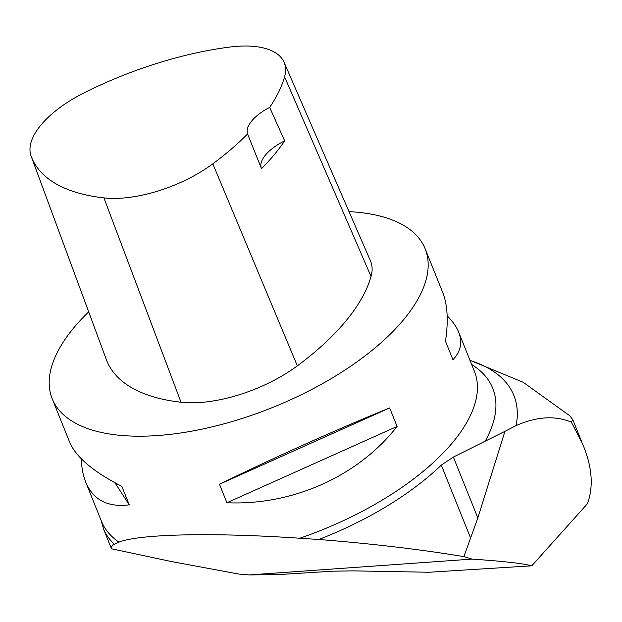 <?xml version="1.0" encoding="UTF-8"?>
<svg xmlns="http://www.w3.org/2000/svg" width="622" height="622" viewBox="0 0 622 622"><rect width="100%" height="100%" fill="white"/><g stroke="black" fill="none" stroke-linecap="round" stroke-linejoin="round"><path stroke-width="0.93" d="M463.895 556.597L477.836 517.932L504.94 431.341L516.12 425.596C536.716 416.499 555.135 415.364 571.361 422.175L582.106 442.825C592.058 465.653 593.847 485.93 587.479 503.672L531.81 565.802L429.149 572.248L353.428 570.872L332.451 571.198L278.858 574.565L249.103 574.938L471.958 559.108L463.895 556.597C419.936 549.343 371.567 543.644 318.791 539.492L299.734 538.24C213.26 532.339 139.196 533.948 118.957 542.159L112.823 544.903L111.455 546.956L111.493 548.775L103.687 529.353L101.192 520.606M111.493 548.775L171.299 561.518L238.731 574.044L249.103 574.938M471.958 559.108C502.584 561.161 522.534 563.392 531.81 565.802M571.361 422.175L572.839 419.772L581.671 441.737M504.94 431.341L453.368 457.069L441.286 465.116A201.94 90.734 158.1 0 1 318.791 539.492M572.839 419.772L569.643 415.574M114.083 543.931A201.94 90.734 158.1 0 1 103.687 529.353M349.035 211.635A200.984 90.307 158.1 0 1 425.16 248.816A200.984 90.307 158.1 0 1 348.017 368.037A200.984 90.307 158.1 0 1 144.615 436.154A200.984 90.307 158.1 0 1 52.201 398.749A200.984 90.307 158.1 0 1 88.689 311.855M447.148 315.766C452.668 321.349 456.509 326.83 458.694 332.226C462.667 342.318 460.747 351.492 452.925 359.741L445.484 341.237C448.509 321.053 447.568 304.757 442.662 292.34L425.16 248.816M52.201 398.749L69.695 442.273C75.931 457.038 93.3 471.733 121.819 486.365L129.259 504.87C107.684 507.505 93.168 499.933 85.727 482.151C83.091 475.558 81.591 467.752 81.233 458.733M226.913 502.755L219.473 484.243C273.439 457.878 339.068 428.449 389.644 407.939L397.085 426.451C358.272 476.219 292.643 505.647 226.913 502.755L397.085 426.451M284.044 62.239L370.471 260.913A95.71 43.004 158.1 0 1 371.039 276.456A229.697 103.205 158.1 0 1 297.339 365.853A95.71 43.004 158.1 0 1 181.018 402.232A229.697 103.205 158.1 0 1 106.323 359.547L31.193 156.34A223.609 100.469 158.1 0 1 31.1 156.083A89.615 40.267 158.1 0 1 85.167 92.281A223.609 100.469 158.1 0 1 229.728 47.062A89.615 40.267 158.1 0 1 284.044 62.239A89.615 40.267 158.1 0 1 284.573 76.794A223.609 100.469 158.1 0 1 269.676 107.388L284.658 140.86A38.284 17.198 -21.9 0 0 261.419 168.484M284.658 140.86A224.643 100.935 -21.9 0 1 261.504 168.686L247.556 133.971A223.609 100.469 158.1 0 1 212.825 163.819A89.615 40.267 158.1 0 1 103.913 197.889A223.609 100.469 158.1 0 1 31.193 156.34M247.556 133.971A38.284 17.198 158.1 0 1 269.676 107.388M389.644 407.939L219.473 484.243M129.259 504.87L114.93 482.734M471.686 364.554A211.69 95.112 158.1 0 1 485.121 441.317M458.694 332.226L474.415 371.342A200.984 90.307 158.1 0 1 299.734 538.24M516.12 425.596A228.585 102.708 -21.9 0 0 470.022 360.402M453.368 457.069L477.836 517.932M441.286 465.116L470.52 537.836M118.957 542.159A200.984 90.307 158.1 0 1 101.456 521.275L85.727 482.151M103.913 197.889L181.018 402.232M284.573 76.794L371.039 276.456M212.825 163.819L297.339 365.853M469.968 360.286L523.188 382.281L570.133 416.025"/></g></svg>
